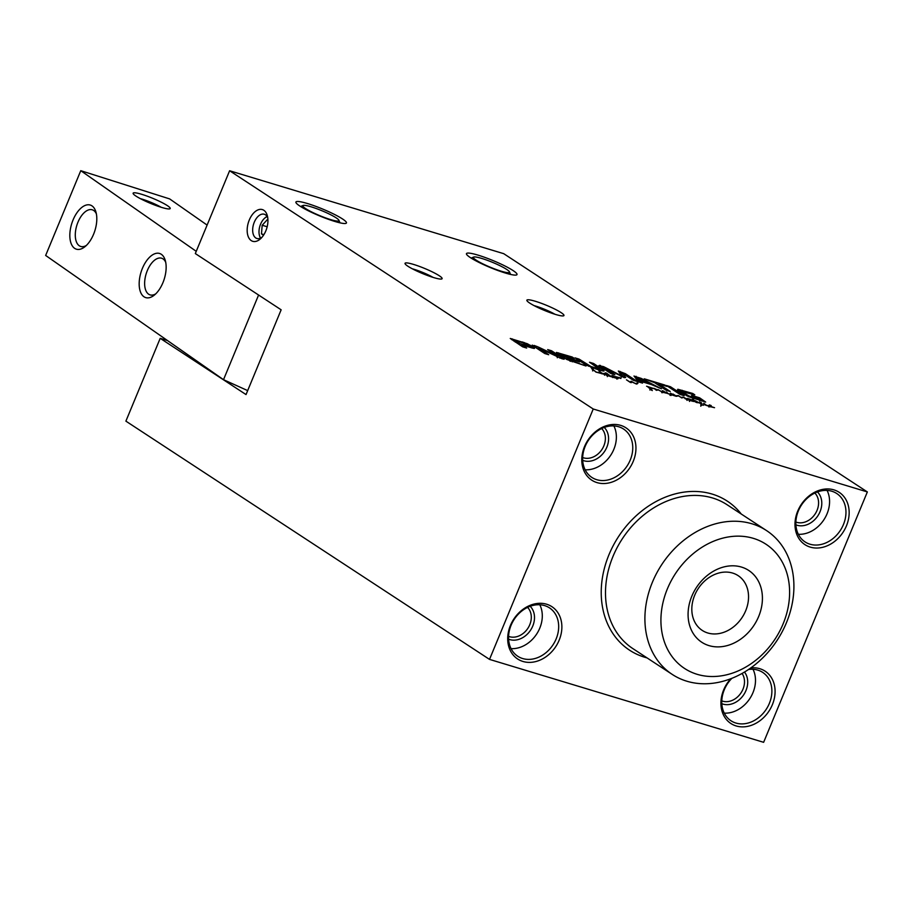 <?xml version="1.0" encoding="UTF-8"?>
<svg xmlns="http://www.w3.org/2000/svg" width="913" height="913" viewBox="0 0 913 913"><rect width="100%" height="100%" fill="white"/><g stroke="black" fill="none" stroke-linecap="round" stroke-linejoin="round"><path stroke-width="1.37" d="M867.35 491.936L503.725 253.677L229.608 170.754L195.314 253.563L281.147 309.804L246.031 394.576L160.197 338.335L125.891 421.144L489.516 659.391L593.233 409.001L867.35 491.936L763.633 742.315L489.516 659.391M700.214 399.643L691.632 395.397L699.609 397.817L705.669 402.062L688.881 396.756L680.413 392.191L677.572 390.125L677.811 389.258L692.727 393.469L694.77 394.815L682.159 391.666L688.687 395.843L700.248 399.768L699.951 400.476M699.929 399.746L699.655 400.385M699.678 399.677L699.415 400.316M694.188 398.011L693.926 398.639M691.563 397.109L691.312 397.726M688.687 395.843L688.402 396.539M687.98 395.477L687.672 396.208M687.055 394.964L686.713 395.774M684.476 393.389L684.054 394.405M682.559 392.031L682.057 393.241M682.159 391.666L681.623 392.967M682.068 391.494L681.497 392.887M692.727 393.469L692.453 394.119M682.137 390.273L681.931 391.814M678.519 390.89L681.543 391.7M677.572 390.125L677.811 389.258L677.492 390.034M705.669 402.062L704.904 401.948M699.609 397.817L699.153 398.924M700.168 399.997L701.709 401.012M658.65 383.882L670.256 391.494L666.239 390.285L654.632 382.673L644.27 378.815L664.938 385.069L666.992 386.416L658.65 383.882L658.182 385.001M664.938 385.069L664.675 385.708M657.143 384.316L658.319 384.681M622.095 373.029L625.69 377.491L624.275 377.64L604.075 367.574L614.86 374.741L610.843 373.52L598.825 365.645L603.584 366.638L621.685 375.939L618.341 371.02L625.382 373.679L637.4 381.554L633.371 380.333L622.095 373.029L621.365 374.467L623.91 377.526M625.382 373.679L624.937 374.764M620.144 371.465L619.55 372.892L621.707 373.622M621.764 375.791L621.433 376.567M620.6 375.437L620.349 376.042M603.584 366.638L602.991 368.065L603.584 368.338M601.793 367.585L602.991 368.065M600.469 365.508L600.069 366.467M600.138 365.417L599.784 366.273M604.041 367.677L603.596 368.772M604.075 367.574L603.482 368.692M622.027 373.166L621.433 374.604M621.365 374.467L621.958 373.029M515.525 340.652L519.782 343.55L529.54 346.324L523.046 342.866L515.834 340.686L515.023 341.85M529.54 346.324L529.209 347.123M528.741 346.232L528.467 346.894M528.091 346.061L527.828 346.7M519.782 343.55L519.326 344.658M520.33 345.319L521.506 345.673M534.413 348.458L534.185 347.762L534.413 348.458L531.822 347.91L521.825 344.886L526.664 348.058L522.658 346.837L510.253 338.461L527.315 343.722L533.409 347.168L533.911 348.424M532.53 346.563L531.959 347.944M530.407 345.262L529.814 346.689L531.937 348.001M527.315 343.722L527.006 344.475M524.416 342.592L524.153 343.231M512.136 338.837L511.771 339.716M513.562 340.88L515.217 341.382M521.825 344.886L521.369 346.004M570.123 360.236L585.952 365.987L566.836 359.494L556.462 352.441L572.166 357.006L574.22 358.341L561.803 354.666L564.873 356.789L577.518 360.612L579.561 361.959L566.927 358.136L570.123 360.236L569.792 361.023M566.927 358.136L566.459 359.254M577.518 360.612L577.256 361.263M564.873 356.789L564.417 357.907M565.421 358.569L566.596 358.923M561.974 354.895L561.506 356.002M561.803 354.666L561.358 355.91M572.166 357.006L571.903 357.645M559.772 354.86L561.484 355.385M583.898 364.652L583.635 365.291M572.508 361.206L572.246 361.845M570.967 360.681L570.693 361.354M557.9 356.31L547.663 349.588L551.555 350.775L563.447 358.558L562.203 358.855L538.716 348.024L548.713 354.723L544.81 353.548L532.861 345.719L534.253 345.479L538.716 347.214L557.717 356.298L557.444 356.983M557.341 356.15L557.067 356.8M557.113 356.047L556.839 356.698M538.716 347.214L538.259 348.709M536.764 346.347L536.171 347.785L538.122 348.64M534.253 345.479L533.888 346.381M532.861 345.719L532.233 345.08M538.681 348.15L538.236 349.234M538.544 348.013L538.077 349.131M564.143 359.231L563.447 358.558L563.207 359.129M551.555 350.775L551.11 351.847M557.763 356.652L559.954 358.09M557.307 357.759L557.592 357.051M648.652 383.095L638.29 377.879L640.458 380.618L648.652 383.095L648.413 383.677M640.458 380.618L639.865 382.045L640.915 382.364M638.461 377.845L637.696 379.306L639.865 382.045M637.696 379.306L638.29 377.834M634.09 376.224L641.097 378.347L661.411 388.812L651.54 384.613L641.268 381.508L642.547 383.118L638.324 381.839L634.056 375.973M641.268 381.508L640.823 382.593M641.097 378.347L640.812 379.021M636.053 376.282L635.459 377.708L637.97 378.598M670.462 386.735L684.122 395.683L680.105 394.473L666.444 385.526L670.462 386.735L669.994 387.854M590.973 366.535L599.407 369.08L589.524 362.256L593.541 363.465L603.858 370.347L604.041 370.998L603.082 370.998L598.083 369.719L585.998 364.938L575.03 357.873L579.036 359.083L590.973 366.535L590.711 367.152M588.908 365.497L588.6 366.239M579.036 359.083L578.58 360.201M604.041 370.998L603.858 370.347L603.561 371.043M602.397 369.274L601.918 370.781M593.541 363.465L593.085 364.584M599.396 369.126L601.804 370.701M599.099 368.567L599.019 369.993M598.026 368.92L597.741 369.617M596.041 368.373L595.778 369M593.758 367.631L593.518 368.224M299.863 206.041A27.356 3.755 22.5 0 0 325.884 218.39A27.356 3.755 22.5 0 0 346.016 223.343A27.356 3.755 22.5 0 0 322.62 209.031A27.356 3.755 22.5 0 0 295.949 202.606A27.356 3.755 22.5 0 0 299.863 206.041M407.94 266.265A20.063 2.75 22.5 0 0 427.033 275.315A20.063 2.75 22.5 0 0 441.789 278.944A20.063 2.75 22.5 0 0 424.636 268.445A20.063 2.75 22.5 0 0 405.075 263.743A20.063 2.75 22.5 0 0 407.94 266.265M529.768 303.116A20.063 2.75 22.5 0 0 548.861 312.166A20.063 2.75 22.5 0 0 563.629 315.807A20.063 2.75 22.5 0 0 546.465 305.307A20.063 2.75 22.5 0 0 526.904 300.594A20.063 2.75 22.5 0 0 529.768 303.116M470.423 257.637A27.356 3.755 22.5 0 0 496.455 269.986A27.356 3.755 22.5 0 0 516.575 274.939A27.356 3.755 22.5 0 0 493.18 260.627A27.356 3.755 22.5 0 0 466.509 254.202A27.356 3.755 22.5 0 0 470.423 257.637M229.608 170.754L593.233 409.001M649.086 388.036L652.59 388.173L646.598 386.233L653.799 388.561L650.455 388.527L652.304 390.593L647.876 386.941L649.04 387.203L649.28 388.173M650.455 388.527L650.307 389.235M612.497 376.578L616.754 378.039L615.168 376.578L619.722 377.72L620.931 378.473L618.021 377.594L618.021 378.735L606.46 375.289L603.95 373.326L606.654 374.056L605.49 372.835L606.597 373.2L610.888 376.327L612.167 375.505L613.41 375.882L614.209 376.35L612.44 376.692M617.622 377.64L617.302 378.496M611.607 376.418L612.167 375.505L611.505 376.67L612.509 376.921M614.129 376.555L613.057 376.59M596.315 372.048L600.765 373.177L599.293 371.58L604.121 374.273L595.892 372.048L591.441 368.156L596.246 372.196M599.989 372.618L600.252 371.968L600.024 372.652M593.29 369.411L593.051 370.256M694.063 400.328L701.024 403.592L700.157 402.313L701.344 402.701L702.257 405.235L700.739 405.052L701.401 404.607L700.956 403.774L695.409 400.921L694.142 400.556L695.238 401.811L698.365 402.747L696.676 402.565L690.867 399.597L692.887 399.997L692.545 399.084L694.063 400.328M694.873 400.613L696.265 401.195L694.896 400.602M700.739 405.052L701.401 404.607M636.441 383.198L637.925 383.243L636.475 384.042L631.933 381.988L630.347 382.421L626.466 379.831L630.164 382.113L631.02 381.269L635.539 383.608L636.441 383.198L636.121 383.951M630.347 382.421L631.02 381.269L630.518 382.479M658.09 389.6L662.393 392.156L658.547 389.988L656.185 390.182L653.891 388.287L657.896 390.056M599.145 371.077L600.069 371.545L599.088 371.226M710.816 406.81L705.669 405.178L703.524 404.094L703.809 403.272L706.457 405.304L708.75 405.783L709.344 404.893L711.147 405.566L709.652 406.114L714.548 407.7L710.816 406.81M703.524 404.094L703.809 403.272L703.478 404.06M704.3 403.717L704.265 404.539M708.659 406.011L709.344 404.893L708.945 405.84M711.307 405.943L710.371 405.543M686.485 398.73L689.064 398.89L688.094 398.741L689.053 400.122L689.829 400.122L689.692 399.061L693.595 401.48L688.927 400.214L686.508 398.502M688.094 398.741L688.14 399.871M689.703 400.442L689.92 399.757M676.168 396.288L661.799 391.609L662.359 390.684L664.402 391.54L662.667 391.905L664.892 392.818L667.163 393.263L665.988 391.905L668.807 393.994L670.108 394.211L670.404 393.206L673.064 395.112L674.684 395.386L672.881 393.982L675.917 395.808L678.313 395.58L681.098 397.452L683.723 397.189L686.918 399.757L683.826 397.44L681.794 397.874L678.564 395.922L676.168 396.288M661.799 391.609L662.359 390.684L661.948 391.688M664.322 391.734L663.397 391.323M666.673 392.864L666.912 392.282L666.764 392.932M670.256 394.53L670.45 393.686M671.671 394.028L672.071 394.827M662.553 391.392L663.443 391.221L662.461 391.586M663.192 391.118L662.13 391.803M663.603 391.072L663.306 391.78M671.055 395.489L671.466 394.519M671.534 393.823L671.249 394.53M671.34 393.594L670.929 394.576M671.044 393.423L670.576 394.576M685.207 398.079L684.967 398.65M682.285 397.087L681.965 397.863M676.944 395.591L676.647 396.299M690.445 399.552L690.057 400.499M690.319 399.426L689.886 400.476M687.763 398.376L687.341 399.403M709.527 405.6L710.417 405.429L709.447 405.794M710.177 405.326L709.139 405.943M710.576 405.281L710.28 405.988M656.995 389.589L656.675 390.342M637.342 382.901L636.875 384.053M631.819 381.486L631.351 382.604M631.534 381.394L631.02 382.627M637.81 383.038L637.571 383.62M700.99 404.505L701.492 405.383M701.583 403.078L701.184 404.048M701.344 402.701L701.001 403.523M694.017 400.316L693.686 401.104M693.389 399.426L693.035 400.282M694.142 400.556L693.857 401.229M601.895 373.588L600.765 373.177L601.815 373.782M593.678 369.993L593.427 370.598M593.222 369.548L592.971 370.176M592.628 368.624L592.297 369.4M592.332 368.51L592.069 369.126M617.485 377.891L616.674 378.233M616.754 378.039L617.382 378.302M617.428 377.183L617.051 378.096M612.349 376.202L613.251 376.042L612.269 376.407M613 375.939L612.155 376.076M613.41 375.882L613.114 376.59M607.932 375.06L606.917 375.3L607.932 375.06L605.365 373.645L606.86 375.426M605.365 373.645L604.92 374.478M608.617 375.038L608.32 375.779M608.446 374.65L608.001 375.745M606.597 373.2L606.358 373.782M604.805 373.269L604.474 374.079M651.368 389.486L651.117 390.091M260.65 238.088A12.28 7.133 106.8 0 1 259.326 234.972A12.28 7.133 106.8 0 1 264.314 218.504A12.28 7.133 106.8 0 1 267.132 216.643M260.525 238.145A12.668 7.361 106.8 0 1 259.395 235.28A12.668 7.361 106.8 0 1 259.36 235.132M264.428 218.39A12.668 7.361 106.8 0 1 264.542 218.287A12.668 7.361 106.8 0 1 267.064 216.529M263.515 235.234L261.472 233.888L262.179 225.26L267.395 219.577L267.931 219.93M267.167 226.766L262.179 225.26M263.903 234.63L261.472 233.888M330.643 219.599A19.538 2.682 -157.5 0 1 310.694 211.474A19.538 2.682 -157.5 0 1 303.15 205.459A19.538 2.682 -157.5 0 1 321.912 210.732A19.538 2.682 -157.5 0 1 338.906 220.273A19.538 2.682 -157.5 0 1 330.643 219.599M501.203 271.195A19.538 2.682 -157.5 0 1 481.265 263.07A19.538 2.682 -157.5 0 1 473.71 257.055A19.538 2.682 -157.5 0 1 492.472 262.328A19.538 2.682 -157.5 0 1 509.477 271.869A19.538 2.682 -157.5 0 1 501.203 271.195M207.103 225.077L169.647 198.908L80.766 170.685L196.238 251.326M160.562 207.08A20.063 2.75 22.5 0 0 169.875 208.815A20.063 2.75 22.5 0 0 152.722 198.315A20.063 2.75 22.5 0 0 133.161 193.602A20.063 2.75 22.5 0 0 160.562 207.08M258.584 295.025L223.514 379.682L45.65 255.457L80.766 170.685M155.735 293.849A19.219 10.054 107.6 0 1 150.017 294.865A19.219 10.054 107.6 0 1 147.313 270.602A19.219 10.054 107.6 0 1 161.647 258.231A19.219 10.054 107.6 0 1 165.732 262.362M86.393 245.426A19.219 10.054 107.6 0 1 80.675 246.442A19.219 10.054 107.6 0 1 77.97 222.167A19.219 10.054 107.6 0 1 92.304 209.807A19.219 10.054 107.6 0 1 96.39 213.927M140.408 198.657A16.16 2.214 -157.5 0 1 161.179 207.262M142.405 268.376A23.122 12.097 -72.4 0 0 140.75 292.628A23.122 12.097 -72.4 0 0 154.217 295.196A23.122 12.097 -72.4 0 0 165.264 260.399A23.122 12.097 -72.4 0 0 142.405 268.376M73.063 219.953A23.122 12.097 -72.4 0 0 71.408 244.193A23.122 12.097 -72.4 0 0 84.875 246.761A23.122 12.097 -72.4 0 0 95.922 211.964A23.122 12.097 -72.4 0 0 73.063 219.953M247.674 390.604L223.514 379.682M160.197 338.335L167.467 340.538M527.577 607.396A17.587 14.117 -56.8 0 1 527.874 628.304A17.587 14.117 -56.8 0 1 508.575 636.384M601.656 428.539A17.587 14.117 -56.8 0 1 601.952 449.458A17.587 14.117 -56.8 0 1 582.665 457.539M814.864 493.043A17.587 14.117 -56.8 0 1 815.149 513.951A17.587 14.117 -56.8 0 1 795.862 522.031M742.064 673.44A17.587 14.117 -56.8 0 1 740.363 693.812A17.587 14.117 -56.8 0 1 721.784 700.876M748.512 669.48A28.919 23.213 -56.8 0 1 762.675 672.379A28.919 23.213 -56.8 0 1 769.362 703.387A28.919 23.213 -56.8 0 1 730.971 720.756A28.919 23.213 -56.8 0 1 731.906 678.291M730.765 678.736A31.27 25.096 123.2 0 0 731.233 723.724A31.27 25.096 123.2 0 0 772.364 704.71A31.27 25.096 123.2 0 0 750.748 667.928M846.442 525.854A31.27 25.096 123.2 0 0 820.159 490.019A31.27 25.096 123.2 0 0 799.628 539.583A31.27 25.096 123.2 0 0 846.442 525.854M559.155 640.207A31.27 25.096 123.2 0 0 532.872 604.372A31.27 25.096 123.2 0 0 512.341 653.936A31.27 25.096 123.2 0 0 559.155 640.207M633.234 461.362A31.27 25.096 123.2 0 0 606.951 425.526A31.27 25.096 123.2 0 0 586.42 475.091A31.27 25.096 123.2 0 0 633.234 461.362M724.26 713.133A28.919 23.213 123.2 0 0 752.974 692.647A28.919 23.213 123.2 0 0 752.997 669.263M721.806 703.695A19.938 16 123.2 0 0 743.239 695.444A19.938 16 123.2 0 0 744.483 672.036M843.441 524.541A28.919 23.213 -56.8 0 1 805.049 541.911A28.919 23.213 -56.8 0 1 801.488 505.003A28.919 23.213 -56.8 0 1 836.753 493.522A28.919 23.213 -56.8 0 1 843.441 524.541M798.339 534.288A28.919 23.213 123.2 0 0 827.052 513.802A28.919 23.213 123.2 0 0 827.087 490.418M795.896 524.849A19.938 16 123.2 0 0 817.9 515.754A19.938 16 123.2 0 0 817.455 491.936M630.244 460.038A28.919 23.213 -56.8 0 1 591.852 477.419A28.919 23.213 -56.8 0 1 588.292 440.5A28.919 23.213 -56.8 0 1 623.556 429.03A28.919 23.213 -56.8 0 1 630.244 460.038M585.142 469.784A28.919 23.213 123.2 0 0 613.856 449.31A28.919 23.213 123.2 0 0 613.878 425.926M582.688 460.357A19.938 16 123.2 0 0 604.691 451.25A19.938 16 123.2 0 0 604.258 427.444M556.154 638.895A28.919 23.213 -56.8 0 1 517.774 656.264A28.919 23.213 -56.8 0 1 514.202 619.356A28.919 23.213 -56.8 0 1 549.478 607.875A28.919 23.213 -56.8 0 1 556.154 638.895M511.052 648.641A28.919 23.213 123.2 0 0 539.777 628.155A28.919 23.213 123.2 0 0 539.8 604.771M508.609 639.203A19.938 16 123.2 0 0 530.613 630.107A19.938 16 123.2 0 0 530.168 606.289M745.693 610.729A32.742 26.272 -56.8 0 1 702.234 630.404A32.742 26.272 -56.8 0 1 698.205 588.623A32.742 26.272 -56.8 0 1 738.126 575.635A32.742 26.272 -56.8 0 1 745.693 610.729M758.68 616.458A42.9 34.432 123.2 0 0 722.617 567.281A42.9 34.432 123.2 0 0 694.451 635.288A42.9 34.432 123.2 0 0 758.68 616.458M697.098 674.296A74.261 59.596 -56.8 0 1 689.212 557.192A74.261 59.596 -56.8 0 1 789.448 587.515A74.261 59.596 -56.8 0 1 697.098 674.296M686.804 681.201A85.993 69 123.2 0 0 782.19 631.75A85.993 69 123.2 0 0 766.532 530.579A85.993 69 123.2 0 0 661.685 564.691A85.993 69 123.2 0 0 672.276 674.433A85.993 69 123.2 0 0 686.804 681.201M261.951 237.3A12.668 7.361 106.8 0 1 256.93 238.498A12.668 7.361 106.8 0 1 255.788 237.962A12.668 7.361 106.8 0 1 253.894 223.217A12.668 7.361 106.8 0 1 264.268 214.235A12.668 7.361 106.8 0 1 267.783 218.024M251.269 240.621A16.582 9.632 -73.2 0 0 260.764 238.555A16.582 9.632 -73.2 0 0 267.486 216.313A16.582 9.632 -73.2 0 0 251.611 215.616A16.582 9.632 -73.2 0 0 251.269 240.621M412.322 268.799A16.16 2.214 -157.5 0 1 433.093 277.404M534.151 305.65A16.16 2.214 -157.5 0 1 554.921 314.255M605.97 367.791L605.718 368.384M599.715 365.303L599.419 366.033M515.879 340.983L515.411 342.101M533.409 347.168L532.975 348.23M531.56 345.947L530.967 347.385M523.229 342.204L522.966 342.843M522.27 341.907L522.008 342.558M558.494 352.863L558.105 353.776M587.55 364.652L587.173 365.554M681.749 397.269L681.509 397.874M702.086 403.957L701.538 405.258M592.925 368.989L592.594 369.776M741.265 514.03A89.12 71.511 123.2 0 0 619.448 535.223A89.12 71.511 123.2 0 0 644.658 657.223A89.12 71.511 123.2 0 0 647.009 657.885M672.276 674.433L632.869 648.607A85.993 69 -56.8 0 1 622.278 538.864A85.993 69 -56.8 0 1 727.125 504.763L766.532 530.579M699.678 401.172L700.271 399.734M621.262 377.354L621.856 375.928M603.322 368.989L603.915 367.551M598.837 370.461L599.43 369.023M661.754 392.693L662.347 391.266M662.838 392.716L663.431 391.289M670.005 395.352L670.599 393.925M689.452 401.458L690.045 400.02M686.998 400.396L687.592 398.958M708.739 406.913L709.333 405.475M709.812 406.936L710.405 405.498M703.535 405.281L704.128 403.843M703.569 405.178L704.163 403.751M700.762 406.205L701.355 404.779M592.594 370.895L593.188 369.468M616.891 379.135L617.485 377.708M612.646 377.537L613.239 376.099M607.305 376.624L607.898 375.186M604.532 375.22L605.125 373.794M649.782 389.977L650.376 388.539M303.15 205.459L300.571 206.498M338.906 220.273L340.001 222.829M473.71 257.055L471.131 258.094M509.477 271.869L510.561 274.425"/></g></svg>
